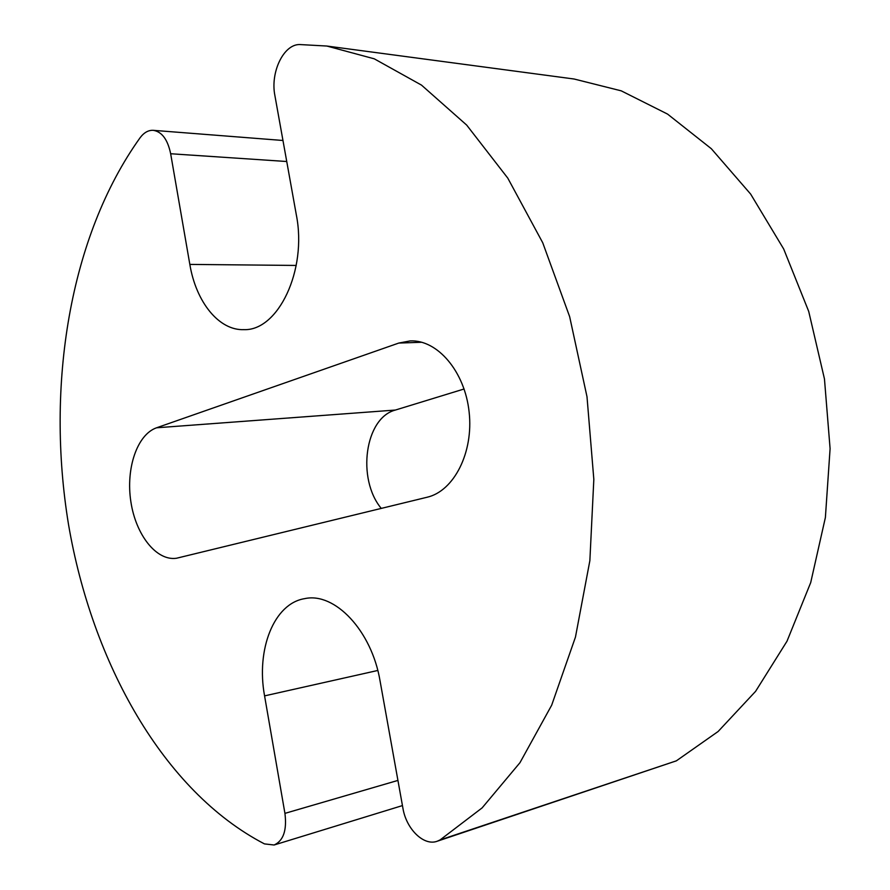 <?xml version="1.0" encoding="UTF-8"?>
<svg xmlns="http://www.w3.org/2000/svg" width="890" height="890" viewBox="0 0 890 890"><rect width="100%" height="100%" fill="white"/><g stroke="black" fill="none" stroke-linecap="round" stroke-linejoin="round"><path stroke-width="1.33" d="M264.575 695.88C255.953 649.477 273.975 603.387 304.758 598.625C334.64 591.95 371.653 630.498 380.063 680.95L402.914 808.176C406.241 829.013 423.774 846.301 437.179 841.25L440.072 839.938L482.135 807.875L519.96 762.697L551.667 705.214L575.463 637.062L589.859 560.711L593.83 479.376L587 396.74L569.644 316.651L542.722 242.736L507.778 178.111L466.683 125.09L421.504 85.117L374.256 58.818L326.808 46.035L299.652 44.544C283.521 44.233 270.182 72.446 274.899 95.597L296.326 214.846C307.373 270.382 278.025 331.013 243.916 329.645C218.895 330.657 196.034 301.999 189.837 264.408L170.658 153.748C167.709 139.541 161.913 131.731 153.28 130.329C148.396 130.073 144.002 132.543 140.108 137.727C69.275 236.662 45.779 386.038 68.508 524.433C92.026 662.383 163.081 791.21 264.464 843.898L274.098 844.999C283.421 840.794 287.025 830.248 284.934 813.371L264.575 695.88L377.772 670.47M437.179 841.25L676.367 760.839L718.13 731.491L755.599 691.341L787.005 641.201L810.712 582.572L825.386 517.524L830.092 448.66L824.463 378.951L808.721 311.422L783.678 248.978L750.648 194.087L711.321 148.708L667.556 114.087L621.242 90.847L574.183 79.032L326.808 46.035M381.276 508.413C356.59 478.853 364.856 417.866 395.405 410.045L464.102 388.986M156.562 427.79L398.753 343.073L410.168 340.915C437.435 339.524 464.869 371.497 469.13 412.048C473.691 452.543 453.922 491.124 427.133 497.232L176.487 558.253C156.351 561.212 135.736 534.768 130.852 501.593C125.724 468.463 137.127 434.52 156.562 427.79L395.405 410.045M440.072 839.938L676.367 760.839M189.837 264.408L296.214 265.442M170.658 153.748L286.747 161.513M284.934 813.371L397.93 780.419M398.753 343.073L421.782 342.261M153.28 130.329L282.964 140.487M274.098 844.999L402.447 805.584"/></g></svg>
